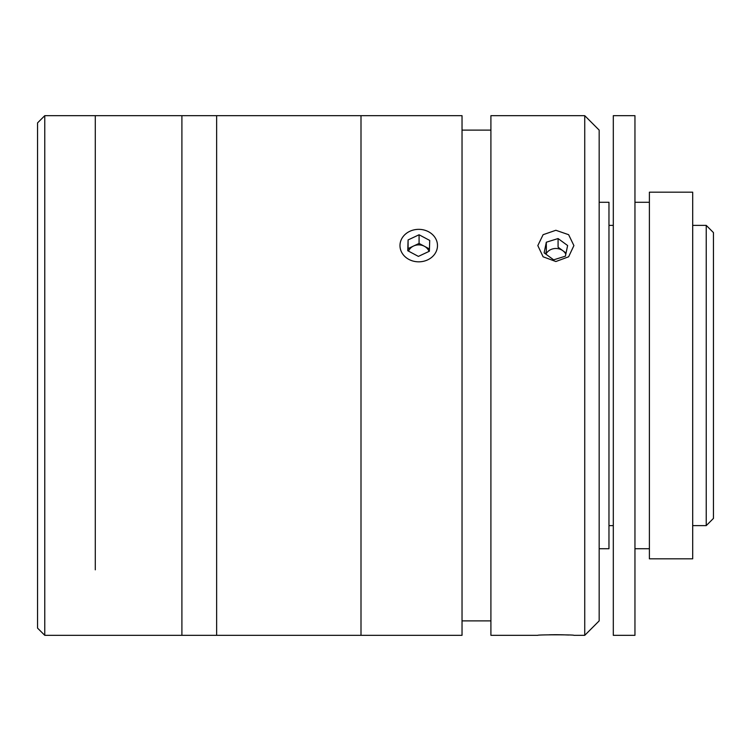 <?xml version="1.0" encoding="UTF-8"?>
<svg xmlns="http://www.w3.org/2000/svg" width="751" height="751" viewBox="0 0 751 751"><rect width="100%" height="100%" fill="white"/><g stroke="black" fill="none" stroke-linecap="round" stroke-linejoin="round"><path stroke-width="1.13" d="M400.687 635.327L181.902 635.327L181.902 115.673L44.769 115.673L44.769 635.327L37.55 628.108L37.55 122.892L44.769 115.673M95.293 569.821L95.293 115.673L95.293 569.821M436.772 635.327L462.034 635.327L462.034 115.673L216.645 115.673L216.645 635.327L216.645 115.673L181.902 115.673L181.902 635.327L44.769 635.327M706.231 225.375L713.45 232.594L713.45 518.406L706.231 525.625L706.231 225.375L692.694 225.375M613.304 225.375L608.967 225.375M706.231 525.625L692.694 525.625M613.304 525.625L608.967 525.625M490.91 130.111L462.034 130.111M490.91 620.889L462.034 620.889M360.996 635.327L360.996 115.673L360.996 635.327M555.862 261.526L543.104 256.786L537.819 245.586L543.104 234.697L555.862 230.275L568.62 234.688L573.905 245.586L568.629 256.786L555.862 261.526M584.738 635.327L584.738 115.673L490.91 115.673L490.91 635.327L537.819 635.327C536.693 634.651 575.003 634.642 573.905 635.327L584.738 635.327L599.167 620.889L599.167 130.111L584.738 115.673M568.648 635.017L562.921 634.802M562.612 634.792L556.059 634.698M555.731 634.698L549.216 634.783M649.39 192.181L649.39 558.819L692.694 558.819L692.694 192.181L649.39 192.181M613.304 115.673L613.304 635.327L634.952 635.327L634.952 115.673L613.304 115.673M599.167 202.282L608.967 202.282L608.967 548.718L599.167 548.718M544.118 252.862L553.656 259.837L565.4 256.175L567.615 245.53L558.077 238.555L546.324 242.216L544.118 252.862M566.047 253.049L558.077 247.21L558.077 238.555M546.324 242.216L546.324 250.872L545.677 253.998M565.813 254.185A10.814 9.369 0 0 0 562.846 250.703A10.814 9.369 0 0 0 545.921 254.176M437.486 635.327L399.983 635.327M429.037 251.407A10.814 9.369 0 0 0 428.239 249.792A10.814 9.369 0 0 0 424.39 246.272L419.077 243.437L419.077 234.772L408.093 239.926L407.755 250.731L418.391 256.391L429.375 251.247L429.713 240.433L419.077 234.772M435.223 237.851A18.747 16.24 0 0 0 409.802 231.308A18.747 16.24 0 0 0 402.245 253.322A18.747 16.24 0 0 0 427.666 259.865A18.747 16.24 0 0 0 435.223 237.851M429.441 248.956L424.39 246.272A10.814 9.369 0 0 0 413.585 246.009L408.093 248.59L408.093 239.926M419.077 243.437L413.585 246.009A10.814 9.369 0 0 0 408.525 251.144M408.093 248.59L408.018 250.881M634.952 202.282L649.39 202.282M634.952 548.718L649.39 548.718"/></g></svg>

